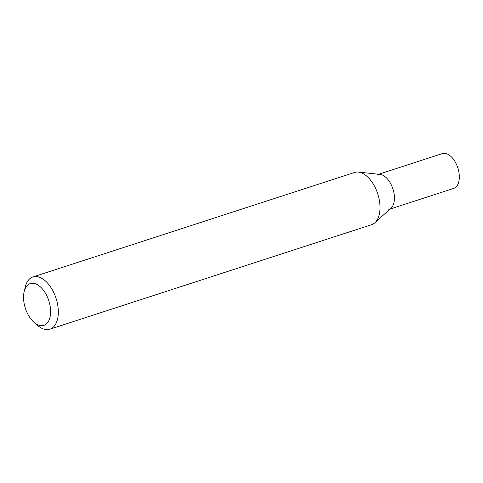 <?xml version="1.0" encoding="UTF-8"?>
<svg xmlns="http://www.w3.org/2000/svg" width="483" height="483" viewBox="0 0 483 483"><rect width="100%" height="100%" fill="white"/><g stroke="black" fill="none" stroke-linecap="round" stroke-linejoin="round"><path stroke-width="0.72" d="M30.954 283.406A21.97 12.316 -108 0 0 24.15 291.678A21.97 12.316 -108 0 0 34.142 322.439A21.97 12.316 -108 0 0 43.198 325.56A21.97 12.316 -108 0 0 49.151 301.851A21.97 12.316 -108 0 0 30.954 283.406M24.15 291.678L25.243 287.077A27.465 15.396 72 0 1 32.916 276.958A27.465 15.396 72 0 1 33.75 276.729A27.465 15.396 72 0 1 56.276 299.049A27.465 15.396 72 0 1 49.888 329.195A27.465 15.396 72 0 1 49.055 329.424A27.465 15.396 72 0 1 37.734 325.518L34.142 322.439M32.916 276.958L354.6 172.461A27.465 15.396 72 0 1 355.434 172.238A27.465 15.396 72 0 1 358.422 172.093A27.465 15.396 72 0 1 377.73 193.828A27.465 15.396 72 0 1 374.88 222.76A27.465 15.396 72 0 1 371.572 224.704L49.888 329.195M358.422 172.093L380.036 174.405A18.312 10.264 72 0 1 392.908 188.895A18.312 10.264 72 0 1 391.007 208.185L374.88 222.76M390.004 209.091L453.688 188.406A18.312 10.264 -108 0 0 458.095 168.796A18.312 10.264 -108 0 0 442.374 153.576L378.696 174.266M388.803 209.483A18.312 10.264 -108 0 0 393.21 189.873A18.312 10.264 -108 0 0 377.489 174.653"/></g></svg>
